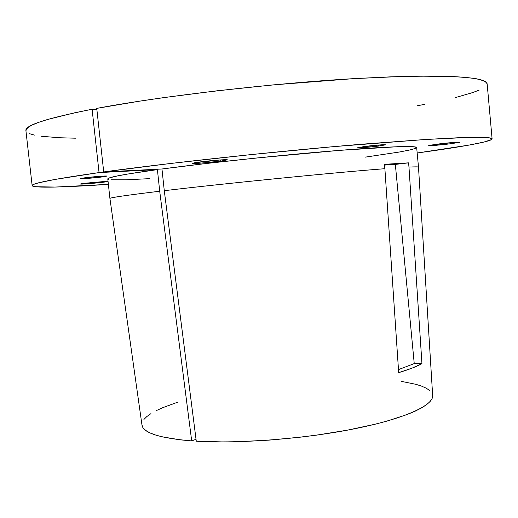 <?xml version="1.0" encoding="UTF-8"?>
<svg xmlns="http://www.w3.org/2000/svg" width="518" height="518" viewBox="0 0 518 518"><rect width="100%" height="100%" fill="white"/><g stroke="black" fill="none" stroke-linecap="round" stroke-linejoin="round"><path stroke-width="0.78" d="M198.627 162.115C209.227 160.632 228.004 159.168 227.357 159.855L220.791 161.124L220.662 159.913L220.791 161.124L227.305 159.803L221.141 159.881L194.295 162.781L192.431 163.416L198.847 163.299L220.791 161.124C210.256 162.574 191.867 164.018 192.32 163.338L198.627 162.115M437.082 144.166C446.775 142.916 459.99 141.796 459.57 142.256L450.938 143.713L450.841 142.677L450.938 143.713L459.421 142.353L454.318 142.385L430.594 145.105L428.742 145.636L434.116 145.454L450.938 143.713C441.31 144.949 428.367 146.05 428.684 145.597L437.082 144.166M84.531 183.275L108.035 181.19L82.783 183.521L80.737 183.896L81.708 184.091L94.859 183.132L104.778 182.032L104.701 181.332L104.778 182.032L108.068 181.54L104.778 182.032C96.639 183.126 80.076 184.479 80.51 184.013L84.531 183.275M84.279 177.881C91.816 176.826 107.343 175.608 106.812 176.107L102.972 176.839L102.894 176.107L102.972 176.839L106.572 176.029L96.206 176.599L81.481 178.321L80.879 178.684L86.577 178.47L102.972 176.839C95.474 177.881 80.173 179.092 80.575 178.606L84.279 177.881M364.4 146.529C373.077 145.37 385.8 144.334 385.398 144.82L378.483 146.076L378.38 145.046L378.483 146.076L385.366 144.865L379.947 144.923L358.974 147.365L357.685 147.734L358.501 147.876L363.267 147.649L378.483 146.076C369.852 147.222 357.355 148.239 357.673 147.759L364.4 146.529M416.666 147.565L418.499 167.139C418.505 166.79 415.326 166.777 408.974 167.081L408.572 162.853L395.344 164.413L408.572 162.853L384.466 164.316L384.887 168.706L384.466 164.316L408.572 162.853L408.974 167.081L421.95 363.655L412.186 368.084L398.685 372.643L384.887 168.706C336.389 172.358 226.185 183.32 164.277 190.689L161.966 168.991L103.717 171.937C168.667 162.937 278.27 151.107 362.367 144.166L425.407 139.491L468.492 137.425C478.347 137.27 485.353 137.412 489.516 137.859L492.1 138.882L487.147 83.761C486.292 81.838 482.724 80.18 476.443 78.781C468.531 77.564 457.711 76.722 443.984 76.243C428.613 76.01 410.606 76.217 389.963 76.878L356.034 78.509C271.451 83.333 161.551 96.141 96.743 108.379L103.717 171.937L161.966 168.991L205.795 163.552L256.604 157.996L339.627 150.356L397.487 146.717L409.978 146.568L413.785 146.756L416.666 147.565C416.802 145.545 385.534 146.562 331.306 151.036C277.208 155.484 206.973 162.956 161.966 168.991L164.277 190.689L196.277 441.206C239.342 443.842 304.714 438.798 354.655 428.755C404.713 418.706 433.333 405.419 432.672 395.72L418.499 167.126C418.434 166.79 415.255 166.777 408.974 167.081L421.95 363.655C416.673 366.563 408.922 369.561 398.685 372.643L384.887 168.706C336.389 172.358 226.185 183.32 164.277 190.689L196.277 441.206L222.941 441.925L237.645 441.712L268.887 440.145L301.146 437.088L317.113 435.055L347.61 430.115L374.902 424.268L386.927 421.108L407.103 414.542L415.08 411.214L421.581 407.919L426.579 404.681L430.082 401.541L432.096 398.53L432.672 395.668M492.1 138.882C492.139 141.569 460.573 147.086 417.171 152.998L468.971 145.098L483.935 142.061L491.459 139.627L492.029 138.701L490.261 137.989L479.228 137.315L457.647 137.782L425.505 139.484L334.129 146.594L251.884 154.5L171.173 163.397L103.717 171.937L96.743 108.379L139.718 101.133L164.18 97.552L217.288 90.773L273.044 84.907L353.367 78.665L399.656 76.547L419.599 76.133L452.039 76.509L464.303 77.266L473.892 78.36L480.827 79.759L485.178 81.423L487.147 83.774M32.142 185.593L25.913 130.607C24.76 125.401 46.821 118.279 92.1 109.253L99.061 172.585L157.401 169.606L99.061 172.585L54.617 179.5L38.274 182.925L34.007 184.259L32.22 185.327L32.77 186.15L35.515 186.72L55.284 187.056L108.379 184.363C64.679 187.302 32.647 188.241 32.142 185.599C31.339 183.417 53.645 179.079 99.061 172.585L92.1 109.253L96.853 109.33L92.1 109.253L74.734 112.775L47.876 119.393L38.481 122.41L31.747 125.194L27.603 127.726L25.913 130.633M29.513 133.683L34.428 135.107M41.207 136.26L59.687 137.756L75.434 138.196M417.553 105.717L424.844 104.319M455.484 97.559L472.681 92.58L479.241 90.08M429.694 390.501L426.275 388.222L421.671 386.163L415.973 384.343L401.618 381.41M141.964 425L143.091 427.829L145.649 430.374L149.676 432.75L155.193 434.919L162.199 436.849L180.51 439.866L191.686 440.902L196.031 439.283L191.686 440.902L159.712 191.233L157.401 169.606L126.878 174.171L114.413 176.554L108.424 178.321L107.783 178.943L109.926 198.478C109.829 197.662 126.424 195.247 159.712 191.233C126.586 195.228 109.991 197.643 109.926 198.472L142.003 425.246C143.305 432.964 159.868 438.183 191.686 440.902L159.712 191.233L157.401 169.606C124.139 174.229 107.602 177.337 107.783 178.937M177.804 402.149L162.464 407.783L156.19 410.683M150.952 413.617L146.834 416.556L143.92 419.47M107.789 178.963L108.651 179.442M110.943 179.765L125.544 179.824L149.812 178.645M365.099 157.161L399.054 152.072L409.958 149.961L415.825 148.278M395.344 164.413L384.537 165.08L395.344 164.413L414.238 363.591L395.344 164.413M421.95 363.655L414.238 363.591L398.478 369.599L414.238 363.591L421.95 363.655"/></g></svg>
